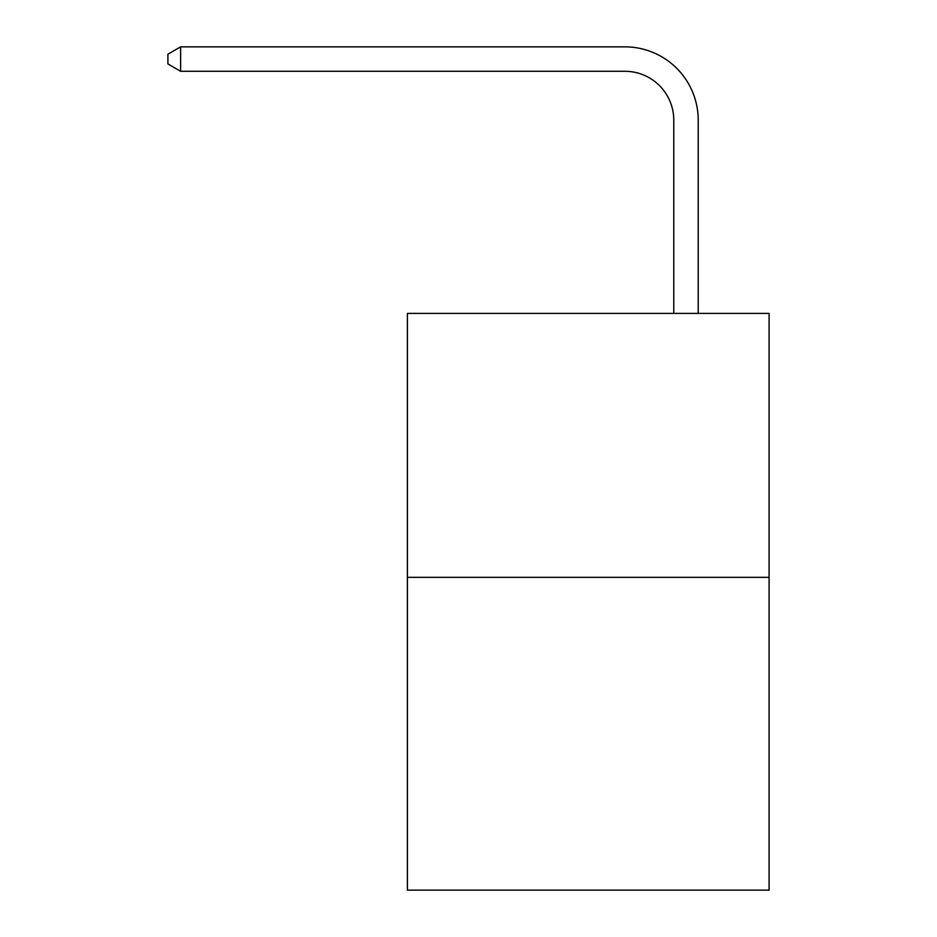 <?xml version="1.0" encoding="UTF-8"?>
<svg xmlns="http://www.w3.org/2000/svg" width="937" height="937" viewBox="0 0 937 937"><rect width="100%" height="100%" fill="white"/><g stroke="black" fill="none" stroke-linecap="round" stroke-linejoin="round"><path stroke-width="1.41" d="M769.09 577.344L769.09 313.415L407.408 313.415L407.408 890.15L769.09 890.15L769.09 577.344L407.408 577.344M673.773 313.415L673.773 120.159A48.876 48.876 0 0 0 624.897 71.282L180.618 71.282L167.91 63.962L167.91 54.182L180.618 46.85L624.897 46.85A73.309 73.309 0 0 1 698.217 120.159L698.217 313.415M673.773 120.159A48.876 48.876 0 0 0 624.897 71.282A48.876 48.876 0 0 1 673.773 120.159A48.876 48.876 0 0 0 624.897 71.282A48.876 48.876 0 0 1 673.773 120.159A48.876 48.876 0 0 0 624.897 71.282A48.876 48.876 0 0 1 673.773 120.159A48.876 48.876 0 0 0 624.897 71.282A48.876 48.876 0 0 1 673.773 120.159A48.876 48.876 0 0 0 624.897 71.282A48.876 48.876 0 0 1 673.773 120.159A48.876 48.876 0 0 0 624.897 71.282A48.876 48.876 0 0 1 673.773 120.159A48.876 48.876 0 0 0 624.897 71.282A48.876 48.876 0 0 1 673.773 120.159A48.876 48.876 0 0 0 624.897 71.282A48.876 48.876 0 0 1 673.773 120.159A48.876 48.876 0 0 0 624.897 71.282A48.876 48.876 0 0 1 673.773 120.159A48.876 48.876 0 0 0 624.897 71.282A48.876 48.876 0 0 1 673.773 120.159A48.876 48.876 0 0 0 624.897 71.282A48.876 48.876 0 0 1 673.773 120.159A48.876 48.876 0 0 0 624.897 71.282A48.876 48.876 0 0 1 673.773 120.159A48.876 48.876 0 0 0 624.897 71.282A48.876 48.876 0 0 1 673.773 120.159A48.876 48.876 0 0 0 624.897 71.282A48.876 48.876 0 0 1 673.773 120.159A48.876 48.876 0 0 0 624.897 71.282A48.876 48.876 0 0 1 673.773 120.159A48.876 48.876 0 0 0 624.897 71.282A48.876 48.876 0 0 1 673.773 120.159A48.876 48.876 0 0 0 624.897 71.282A48.876 48.876 0 0 1 673.773 120.159A48.876 48.876 0 0 0 624.897 71.282A48.876 48.876 0 0 1 673.773 120.159A48.876 48.876 0 0 0 624.897 71.282A48.876 48.876 0 0 1 673.773 120.159A48.876 48.876 0 0 0 624.897 71.282A48.876 48.876 0 0 1 673.773 120.159A48.876 48.876 0 0 0 624.897 71.282A48.876 48.876 0 0 1 673.773 120.159A48.876 48.876 0 0 0 624.897 71.282A48.876 48.876 0 0 1 673.773 120.159A48.876 48.876 0 0 0 624.897 71.282A48.876 48.876 0 0 1 673.773 120.159A48.876 48.876 0 0 0 624.897 71.282A48.876 48.876 0 0 1 673.773 120.159A48.876 48.876 0 0 0 624.897 71.282A48.876 48.876 0 0 1 673.773 120.159A48.876 48.876 0 0 0 624.897 71.282A48.876 48.876 0 0 1 673.773 120.159A48.876 48.876 0 0 0 624.897 71.282A48.876 48.876 0 0 1 673.773 120.159A48.876 48.876 0 0 0 624.897 71.282A48.876 48.876 0 0 1 673.773 120.159M180.618 46.85L624.897 46.85L180.618 46.85L624.897 46.85L180.618 46.85L624.897 46.85L180.618 46.85L624.897 46.85L180.618 46.85L624.897 46.85L180.618 46.85L624.897 46.85L180.618 46.85L624.897 46.85L180.618 46.85L624.897 46.85L180.618 46.85L624.897 46.85L180.618 46.85L624.897 46.85L180.618 46.85L624.897 46.85L180.618 46.85L624.897 46.85L180.618 46.85L624.897 46.85L180.618 46.85L624.897 46.85L180.618 46.85L624.897 46.85L180.618 46.85L624.897 46.85L180.618 46.85L624.897 46.85L180.618 46.85L624.897 46.85L180.618 46.85L624.897 46.85L180.618 46.85L624.897 46.85L180.618 46.85L624.897 46.85L180.618 46.85L624.897 46.85L180.618 46.85L624.897 46.85L180.618 46.85L624.897 46.85L180.618 46.85L624.897 46.85L180.618 46.85L624.897 46.85L180.618 46.85L624.897 46.85L180.618 46.85L624.897 46.85L180.618 46.85L180.618 71.282"/></g></svg>
